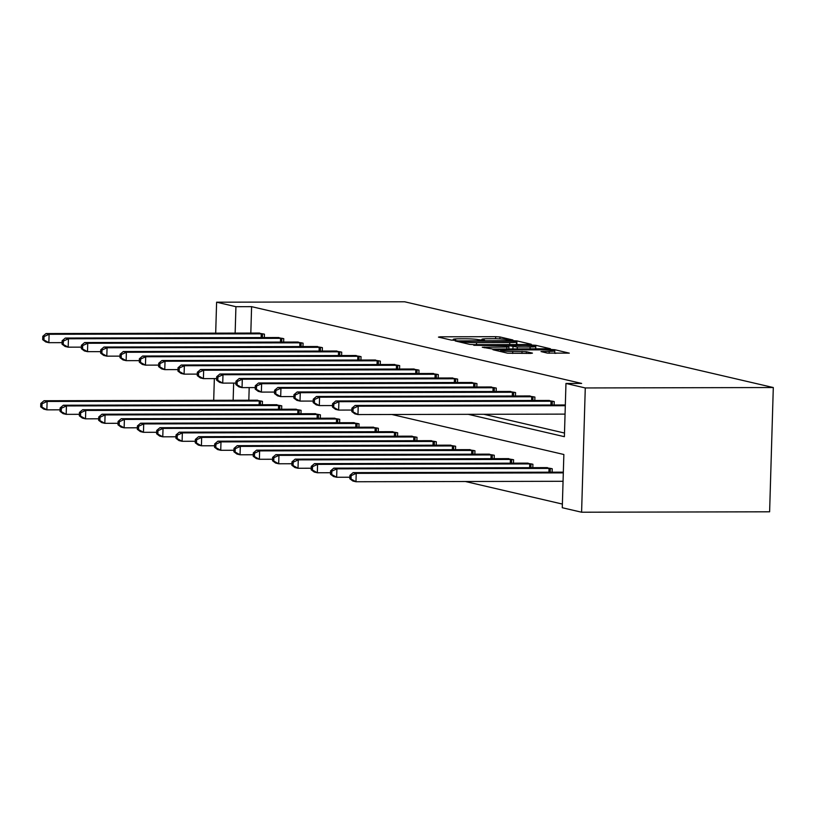 <?xml version="1.0" encoding="UTF-8"?>
<svg xmlns="http://www.w3.org/2000/svg" width="814" height="814" viewBox="0 0 814 814"><rect width="100%" height="100%" fill="white"/><g stroke="black" fill="none" stroke-linecap="round" stroke-linejoin="round"><path stroke-width="1.22" d="M511.579 340.171L512.881 339.977L499.969 336.965L495.675 336.691L440.313 336.813L438.451 337.108L451.363 340.11L455.83 340.171L453.998 339.713A10.592 0.845 1.7 0 1 453.256 339.377A10.592 0.845 1.7 0 1 459.951 338.787L464.57 338.777A10.592 0.845 1.7 0 1 478.296 339.662L482.977 340.242L484.442 340.11L482.61 339.652A10.592 0.845 1.7 0 1 481.868 339.316A10.592 0.845 1.7 0 1 488.563 338.726L493.172 338.716A10.592 0.845 1.7 0 1 506.908 339.591L511.579 340.171M547.384 353.093L569.301 353.144L554.731 349.705L550.437 349.43L492.979 349.735L507.56 353.184L530.606 353.418L532.468 353.123L526.332 351.699L512.739 351.445A8.852 0.712 1.7 0 1 500.641 350.427A8.852 0.712 1.7 0 1 506.237 349.928L542.684 349.847A8.852 0.712 1.7 0 1 554.782 350.865A8.852 0.712 1.7 0 1 549.185 351.363L541.015 351.556L547.384 353.093M235.928 306.695L251.597 306.654L581.634 383.425L565.964 383.455L585.276 387.952L773.3 387.535L404.629 301.78L216.605 302.198L235.928 306.695L235.144 333.14M529.405 344.536L531.267 344.251L516.921 340.913L512.637 340.639L455.179 340.944L469.749 344.383L474.043 344.658L529.405 344.536M535.826 345.309L550.406 348.748L492.948 349.064L482.285 347.252L506.827 347.018L508.923 346.835L504.619 345.777L473.779 345.289L531.532 345.034L535.826 345.309L535.724 348.667L536.986 348.962M391.9 414.499L563.858 454.497L562.271 507.733L581.593 512.22L769.617 511.803L773.3 387.535M552.126 472.181L552.228 468.742L546.021 467.663M513.481 463.197L513.593 459.747L507.387 458.679M474.847 454.212L474.949 450.763L468.752 449.684M436.212 445.227L436.314 441.778L430.107 440.7M397.568 436.233L397.67 432.794L391.473 431.715M358.933 427.248L359.035 423.799L352.828 422.72M320.299 418.264L320.401 414.814L314.194 413.736M281.654 409.269L281.756 405.83L275.559 404.751M249.196 387.596L248.819 400.274M465.343 481.501L562.382 504.07M262.342 404.782L262.444 401.333L256.237 400.254M300.977 413.766L301.078 410.317L294.872 409.249M339.611 422.751L339.713 419.312L333.516 418.233M378.256 431.746L378.357 428.296L372.151 427.218M416.89 440.73L416.992 437.281L410.795 436.202M455.525 449.715L455.626 446.265L449.43 445.197M494.169 458.699L494.271 455.26L488.064 454.181M532.804 467.694L532.905 464.245L526.709 463.166M581.593 512.22L585.276 387.952M468.233 414.326L564.387 436.691L565.964 383.455M216.605 302.198L215.69 333.18M214.347 378.602L213.695 400.356M233.659 383.099L233.15 400.305M483.892 414.295L564.489 433.038M251.597 306.654L250.814 333.099M548.015 400.488L554.222 401.567L554.12 405.016M528.703 395.991L534.9 397.069L534.798 400.519M509.381 391.503L515.577 392.582L515.476 396.021M490.059 387.006L496.265 388.085L496.164 391.534M470.736 382.519L476.943 383.587L476.841 387.037M451.424 378.022L457.621 379.1L457.519 382.539M432.102 373.524L438.308 374.603L438.207 378.052M412.779 369.037L418.986 370.116L418.884 373.555M393.467 364.54L399.664 365.618L399.562 369.068M374.145 360.042L380.352 361.121L380.25 364.57M354.823 355.555L361.029 356.634L360.928 360.073M335.51 351.058L341.707 352.136L341.605 355.586M316.188 346.571L322.395 347.639L322.293 351.088M296.866 342.073L303.073 343.152L302.971 346.591M277.554 337.576L283.75 338.655L283.648 342.104M258.231 333.089L264.438 334.157L264.336 337.607M481.847 340.079L480.189 340.089M453.235 340.15L451.577 340.15M518.08 344.566L516.391 344.2M513.96 341.229L462.352 341.147L460.887 341.28L462.81 341.758A10.592 0.845 1.7 0 0 476.546 342.643L509.768 342.572A10.592 0.845 1.7 0 0 516.463 341.982A10.592 0.845 1.7 0 0 515.72 341.646L513.96 341.229M530.128 346.968A8.852 0.712 1.7 0 0 535.724 346.469A8.852 0.712 1.7 0 0 523.626 345.451L508.689 345.665L517.287 346.988L530.128 346.968L530.067 348.972M555.891 353.357L554.71 353.083M257.631 400.213L44.017 400.732L47.12 401.455L46.866 409.849L60.063 409.818M41.941 407.122L46.866 409.849L43.773 409.127L40.7 406.837L41.941 407.122L42.043 403.764L40.802 403.479L40.7 406.837M42.043 403.764L47.12 401.455L261.06 401.007M40.802 403.479L44.017 400.732M263.054 333.842L49.105 334.279L46.011 333.557L259.625 333.048M62.057 342.643L48.86 342.674L45.767 341.951L42.694 339.662L43.936 339.947L44.027 336.589L42.796 336.304L42.694 339.662M44.027 336.589L49.105 334.279L48.86 342.674L43.936 339.947M46.011 333.557L42.796 336.304M276.953 404.711L63.339 405.23L66.433 405.942L66.188 414.346L79.385 414.316M61.254 411.619L66.188 414.346L63.085 413.624L60.022 411.324L61.254 411.619L61.355 408.262L60.114 407.967L60.022 411.324M61.355 408.262L66.433 405.942L280.372 405.504M60.114 407.967L63.339 405.23M296.276 409.208L82.662 409.717L85.755 410.439L85.501 418.834L98.698 418.803M80.576 416.107L85.501 418.834L82.407 418.111L79.334 415.822L80.576 416.107L80.678 412.749L79.436 412.464L79.334 415.822M80.678 412.749L85.755 410.439L299.694 410.002M79.436 412.464L82.662 409.717M282.366 338.329L68.427 338.777L65.334 338.054L278.948 337.535M81.38 347.14L68.183 347.171L65.079 346.449L62.017 344.159L63.248 344.444L63.35 341.086L62.108 340.801L62.017 344.159M63.35 341.086L68.427 338.777L68.183 347.171L63.248 344.444M65.334 338.054L62.108 340.801M301.689 342.826L87.749 343.264L84.656 342.541L298.27 342.033M100.692 351.638L87.495 351.658L84.402 350.946L81.329 348.646L82.57 348.941L82.672 345.574L81.431 345.289L81.329 348.646M82.672 345.574L87.749 343.264L87.495 351.658L82.57 348.941M84.656 342.541L81.431 345.289M315.588 413.695L101.974 414.214L105.077 414.937L104.823 423.331L118.02 423.3M99.898 420.604L104.823 423.331L101.73 422.608L98.657 420.319L99.898 420.604L100 417.246L98.759 416.951L98.657 420.319M100 417.246L105.077 414.937L319.017 414.489M98.759 416.951L101.974 414.214M321.011 347.324L107.061 347.761L103.968 347.039L317.582 346.52M120.014 356.125L106.817 356.156L103.724 355.433L100.651 353.144L101.892 353.429L101.984 350.071L100.753 349.786L100.651 353.144M101.984 350.071L107.061 347.761L106.817 356.156L101.892 353.429M103.968 347.039L100.753 349.786M334.91 418.193L121.296 418.701L124.389 419.424L124.145 427.818L137.342 427.798M119.21 425.101L124.145 427.818L121.042 427.106L117.979 424.806L119.21 425.101L119.312 421.733L118.071 421.449L117.979 424.806M119.312 421.733L124.389 419.424L338.329 418.986M118.071 421.449L121.296 418.701M340.323 351.811L126.384 352.259L123.29 351.536L336.904 351.017M139.336 360.622L126.139 360.653L123.036 359.93L119.973 357.641L121.205 357.926L121.306 354.568L120.065 354.273L119.973 357.641M121.306 354.568L126.384 352.259L126.139 360.653L121.205 357.926M123.29 351.536L120.065 354.273M354.232 422.68L140.619 423.199L143.712 423.921L143.457 432.315L156.654 432.285M138.533 429.589L143.457 432.315L140.364 431.593L137.291 429.304L138.533 429.589L138.634 426.231L137.393 425.946L137.291 429.304M138.634 426.231L143.712 423.921L357.651 423.483M137.393 425.946L140.619 423.199M359.646 356.308L145.706 356.746L142.613 356.023L356.227 355.514M158.649 365.11L145.452 365.14L142.358 364.428L139.286 362.128L140.527 362.413L140.629 359.055L139.387 358.771L139.286 362.128M140.629 359.055L145.706 356.746L145.452 365.14L140.527 362.413M142.613 356.023L139.387 358.771M373.545 427.177L159.931 427.696L163.034 428.408L162.78 436.813L175.977 436.782M157.855 434.086L162.78 436.813L159.686 436.09L156.614 433.791L157.855 434.086L157.957 430.728L156.715 430.433L156.614 433.791M157.957 430.728L163.034 428.408L376.974 427.971M156.715 430.433L159.931 427.696M378.968 360.806L165.018 361.243L161.925 360.521L375.539 360.002M177.971 369.607L164.774 369.637L161.681 368.915L158.608 366.626L159.849 366.911L159.941 363.553L158.71 363.268L158.608 366.626M159.941 363.553L165.018 361.243L164.774 369.637L159.849 366.911M161.925 360.521L158.71 363.268M392.867 431.674L179.253 432.183L182.346 432.906L182.102 441.3L195.299 441.269M177.167 438.573L182.102 441.3L178.999 440.588L175.936 438.288L177.167 438.573L177.269 435.215L176.038 434.93L175.936 438.288M177.269 435.215L182.346 432.906L396.286 432.468M176.038 434.93L179.253 432.183M398.28 365.293L184.34 365.73L181.247 365.018L394.861 364.499M197.293 374.104L184.096 374.135L180.993 373.412L177.93 371.113L179.161 371.408L179.263 368.05L178.022 367.755L177.93 371.113M179.263 368.05L184.34 365.73L184.096 374.135L179.161 371.408M181.247 365.018L178.022 367.755M412.189 436.162L198.575 436.68L201.668 437.403L201.414 445.797L214.611 445.767M196.489 443.07L201.414 445.797L198.321 445.075L195.248 442.785L196.489 443.07L196.591 439.713L195.35 439.428L195.248 442.785M196.591 439.713L201.668 437.403L415.608 436.965M195.35 439.428L198.575 436.68M417.602 369.79L203.663 370.228L200.57 369.505L414.184 368.996M216.605 378.591L203.408 378.622L200.315 377.899L197.242 375.61L198.484 375.895L198.585 372.537L197.344 372.252L197.242 375.61M198.585 372.537L203.663 370.228L203.408 378.622L198.484 375.895M200.57 369.505L197.344 372.252M431.501 440.659L217.887 441.178L220.991 441.89L220.736 450.295L233.933 450.264M215.812 447.568L220.736 450.295L217.643 449.572L214.57 447.273L215.812 447.568L215.913 444.21L214.672 443.915L214.57 447.273M215.913 444.21L220.991 441.89L434.93 441.453M214.672 443.915L217.887 441.178M436.925 374.277L222.985 374.725L219.882 374.002L433.496 373.484M235.928 383.089L222.731 383.119L219.638 382.397L216.565 380.107L217.806 380.392L217.908 377.035L216.666 376.75L216.565 380.107M217.908 377.035L222.985 374.725L222.731 383.119L217.806 380.392M219.882 374.002L216.666 376.75M450.824 445.156L237.21 445.665L240.303 446.387L240.059 454.782L253.256 454.751M235.124 452.055L240.059 454.782L236.955 454.059L233.893 451.77L235.124 452.055L235.226 448.697L233.994 448.412L233.893 451.77M235.226 448.697L240.303 446.387L454.243 445.95M233.994 448.412L237.21 445.665M456.237 378.775L242.297 379.212L239.204 378.5L452.818 377.981M255.25 387.586L242.053 387.617L238.95 386.894L235.887 384.595L237.118 384.89L237.22 381.532L235.979 381.237L235.887 384.595M237.22 381.532L242.297 379.212L242.053 387.617L237.118 384.89M239.204 378.5L235.979 381.237M470.146 449.643L256.532 450.162L259.625 450.885L259.371 459.279L272.578 459.249M254.446 456.552L259.371 459.279L256.278 458.557L253.205 456.267L254.446 456.552L254.548 453.195L253.307 452.91L253.205 456.267M254.548 453.195L259.625 450.885L473.565 450.437M253.307 452.91L256.532 450.162M475.559 383.272L261.62 383.709L258.526 382.987L472.14 382.478M274.562 392.073L261.365 392.104L258.272 391.381L255.199 389.092L256.441 389.377L256.542 386.019L255.301 385.734L255.199 389.092M256.542 386.019L261.62 383.709L261.365 392.104L256.441 389.377M258.526 382.987L255.301 385.734M489.458 454.141L275.844 454.66L278.948 455.372L278.693 463.777L291.89 463.746M273.769 461.05L278.693 463.777L275.6 463.054L272.527 460.755L273.769 461.05L273.87 457.692L272.629 457.397L272.527 460.755M273.87 457.692L278.948 455.372L492.887 454.934M272.629 457.397L275.844 454.66M494.881 387.759L280.942 388.207L277.839 387.484L491.453 386.965M293.885 396.571L280.688 396.601L277.594 395.879L274.522 393.589L275.763 393.874L275.865 390.517L274.623 390.232L274.522 393.589M275.865 390.517L280.942 388.207L280.688 396.601L275.763 393.874M277.839 387.484L274.623 390.232M508.781 458.638L295.167 459.147L298.26 459.869L298.016 468.264L311.213 468.233M293.081 465.537L298.016 468.264L294.922 467.541L291.85 465.252L293.081 465.537L293.182 462.179L291.951 461.894L291.85 465.252M293.182 462.179L298.26 459.869L512.199 459.432M291.951 461.894L295.167 459.147M514.194 392.256L300.254 392.694L297.161 391.972L510.775 391.463M313.207 401.068L300.01 401.088L296.907 400.376L293.844 398.077L295.075 398.372L295.177 395.004L293.946 394.719L293.844 398.077M295.177 395.004L300.254 392.694L300.01 401.088L295.075 398.372M297.161 391.972L293.946 394.719M528.103 463.125L314.489 463.644L317.582 464.367L317.328 472.761L330.535 472.731M312.403 470.034L317.328 472.761L314.235 472.039L311.162 469.749L312.403 470.034L312.505 466.676L311.263 466.381L311.162 469.749M312.505 466.676L317.582 464.367L531.522 463.919M311.263 466.381L314.489 463.644M533.516 396.754L319.576 397.191L316.483 396.469L530.097 395.95M332.519 405.555L319.322 405.586L316.229 404.863L313.156 402.574L314.397 402.859L314.499 399.501L313.258 399.216L313.156 402.574M314.499 399.501L319.576 397.191L319.322 405.586L314.397 402.859M316.483 396.469L313.258 399.216M547.415 467.623L333.801 468.131L336.904 468.854L336.65 477.248L349.847 477.228M331.725 474.531L336.65 477.248L333.557 476.536L330.484 474.236L331.725 474.531L331.827 471.164L330.586 470.879L330.484 474.236M331.827 471.164L336.904 468.854L550.844 468.416M330.586 470.879L333.801 468.131M552.838 401.241L338.899 401.678L335.795 400.966L549.409 400.447M351.841 410.053L338.644 410.083L335.551 409.361L332.478 407.061L333.72 407.356L333.821 403.998L332.58 403.703L332.478 407.061M333.821 403.998L338.899 401.678L338.644 410.083L333.72 407.356M335.795 400.966L332.58 403.703M563.329 472.161L353.123 472.629L356.217 473.351L355.972 481.746L563.054 481.288M351.048 479.019L355.972 481.746L352.879 481.023L349.806 478.734L351.048 479.019L351.139 475.661L349.908 475.376L349.806 478.734M351.139 475.661L356.217 473.351L563.308 472.883M349.908 475.376L353.123 472.629M565.303 405.718L358.211 406.176L355.118 405.453L565.323 404.985M565.048 414.112L357.967 414.57L354.863 413.858L351.801 411.558L353.032 411.843L353.134 408.486L351.902 408.201L351.801 411.558M353.134 408.486L358.211 406.176L357.967 414.57L353.032 411.843M355.118 405.453L351.902 408.201M482.59 340.242L482.61 339.652M453.978 340.303L453.998 339.713M440.293 337.535L440.313 336.813M495.614 338.736L495.675 336.691M499.908 338.878L499.969 336.965M457.244 341.473L457.264 340.761M516.829 344.271L516.921 340.913M461.019 342.358L461.05 341.351M462.779 342.765L462.81 341.758M476.485 344.658L476.546 342.643M509.706 344.587L509.768 342.572M484.35 347.782L484.371 347.069M506.766 349.033L506.827 347.018M531.511 345.736L531.532 345.034M508.852 349.023L508.923 345.767M512.932 349.013L512.993 346.713M517.226 349.002L517.287 346.988M543.091 352.096L543.111 351.373M549.124 353.286L549.185 351.363M512.678 353.449L512.739 351.445M521.978 353.429L522.039 351.424M526.282 353.429L526.332 351.699M495.054 350.274L495.075 349.552M550.417 350.122L550.437 349.43M554.7 350.763L554.731 349.705M259.147 404.792L259.259 400.976M260.409 404.782L260.521 400.997M262.515 333.821L262.403 337.617M261.253 333.801L261.141 337.617M278.469 409.279L278.581 405.474M279.731 409.279L279.843 405.494M297.792 413.777L297.904 409.961M299.053 413.777L299.165 409.981M281.837 338.319L281.725 342.104M280.576 338.298L280.464 342.104M301.149 342.806L301.038 346.601M299.898 342.796L299.786 346.601M317.104 418.264L317.216 414.458M318.366 418.264L318.478 414.479M320.472 347.303L320.36 351.088M319.21 347.283L319.098 351.099M336.426 422.761L336.538 418.956M337.688 422.761L337.8 418.966M339.794 351.801L339.682 355.586M338.532 351.78L338.421 355.586M355.749 427.258L355.86 423.443M357.01 427.248L357.122 423.463M359.116 356.288L358.994 360.083M357.855 356.278L357.743 360.083M375.061 431.746L375.173 427.94M376.322 431.746L376.434 427.961M378.429 360.785L378.317 364.57M377.167 360.765L377.055 364.58M394.383 436.243L394.495 432.438M395.645 436.243L395.757 432.448M397.751 365.283L397.639 369.068M396.489 365.262L396.377 369.068M413.705 440.74L413.817 436.925M414.967 440.73L415.079 436.945M417.073 369.77L416.961 373.565M415.812 369.749L415.7 373.565M433.017 445.227L433.14 441.422M434.279 445.227L434.391 441.442M436.385 374.267L436.273 378.052M435.124 374.247L435.012 378.062M452.34 449.725L452.452 445.909M453.602 449.725L453.713 445.93M455.708 378.764L455.596 382.549M454.446 378.744L454.334 382.549M471.662 454.222L471.774 450.407M472.924 454.212L473.036 450.427M475.03 383.252L474.918 387.047M473.768 383.231L473.656 387.047M490.974 458.709L491.096 454.904M492.236 458.709L492.348 454.924M494.342 387.749L494.23 391.534M493.081 387.729L492.969 391.534M510.297 463.207L510.409 459.391M511.558 463.207L511.67 459.411M513.665 392.236L513.553 396.031M512.403 392.226L512.291 396.031M529.619 467.694L529.731 463.888M530.881 467.694L530.993 463.909M532.987 396.733L532.875 400.519M531.725 396.713L531.613 400.529M548.931 472.191L549.053 468.386M550.193 472.191L550.305 468.396M552.299 401.231L552.187 405.016M551.047 401.21L550.925 405.016M481.837 340.221L481.868 339.316M453.235 340.283L453.256 339.377M460.856 342.318L460.887 341.28M516.381 344.566L516.463 341.982M535.653 348.962L535.724 346.469M508.658 346.723L508.689 345.665M554.71 353.357L554.782 350.865M500.6 351.567L500.641 350.427"/></g></svg>
